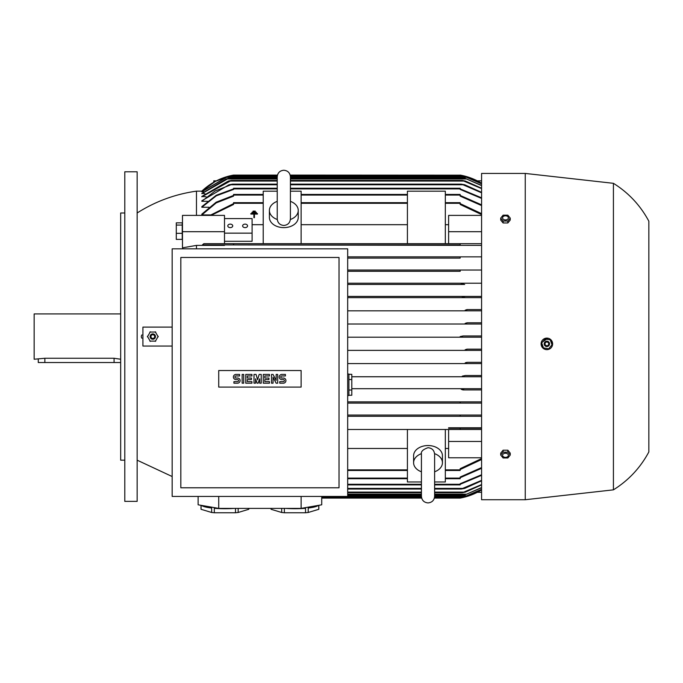 <?xml version="1.0" encoding="UTF-8"?>
<svg xmlns="http://www.w3.org/2000/svg" width="683" height="683" viewBox="0 0 683 683"><rect width="100%" height="100%" fill="white"/><g stroke="black" fill="none" stroke-linecap="round" stroke-linejoin="round"><path stroke-width="1.02" d="M421.428 471.791A14.42 10.194 0 0 1 413.599 462.724A14.42 10.194 0 0 1 421.462 453.649M434.576 453.649A14.42 10.194 0 0 1 442.439 462.724A14.42 10.194 0 0 1 434.61 471.791M413.599 462.724L413.599 455.732A14.42 10.194 0 0 1 428.019 445.538A14.42 10.194 0 0 1 442.439 455.732L442.439 462.724M434.61 481.985L445.325 481.985L445.325 429.487L460.154 429.487L460.154 428.25L481.583 428.25L448.62 428.25L448.62 427.771L481.583 427.771M421.428 481.985L407.418 481.985L407.418 429.487L445.325 429.487M407.418 429.487L347.681 429.487M347.681 448.475L407.418 448.475M347.681 470.476L407.418 470.476M445.325 470.476L460.154 470.476L460.154 468.683L481.583 458.583M445.325 448.475L448.62 448.475M481.583 457.772L448.62 457.772L448.62 429.487L481.583 429.487M448.62 428.25L460.154 428.25M137.146 212.985C155.357 201.442 175.13 194.16 196.473 191.146L196.473 215.393M481.583 245.385L224.494 244.915L224.494 245.385L196.473 245.385L182.472 247.835L182.472 215.393L224.494 215.393L224.494 231.699L182.472 231.699M196.473 245.385L196.473 248.825M464.227 296.413L347.681 296.413L464.227 296.413L462.306 297.028L464.227 296.413L481.583 296.413M464.679 284.461L347.681 284.461L464.679 284.461L461.221 283.846L463.006 283.223L481.575 283.223M347.681 283.223L463.006 283.223L347.681 283.223M460.214 271.279L347.681 271.279L460.214 271.279L460.154 270.041L481.575 270.041M347.681 270.041L460.154 270.041L347.681 270.041M460.154 258.097L347.681 258.097L460.154 258.097L460.154 256.859L481.583 256.859M347.681 256.859L460.154 256.859L347.681 256.859M141.885 338.23A2.8 2.8 0 0 1 141.885 334.935M182.224 222.846L176.291 222.846L176.291 239.391L182.224 239.391L182.224 222.846M182.224 225.066L176.291 225.066M182.224 233.338L176.291 233.338M224.494 243.677L224.494 231.699M224.494 241.287L252.095 241.287L252.095 218.594L224.494 218.594M290.412 191.18L301.126 191.18L301.126 243.677L233.56 243.677L233.56 244.915L202.381 244.915L203.858 243.677L263.22 243.677L263.22 191.18L277.23 191.18M263.22 224.69L252.095 224.69M224.494 233.159L252.095 233.159M242.619 225.877A2.476 1.75 180 0 1 245.095 224.126A2.476 1.75 180 0 1 247.562 225.877A2.476 1.75 180 0 1 245.095 227.627A2.476 1.75 180 0 1 242.619 225.877M227.789 225.877A2.476 1.75 180 0 1 230.265 224.126A2.476 1.75 180 0 1 232.732 225.877A2.476 1.75 180 0 1 230.265 227.627A2.476 1.75 180 0 1 227.789 225.877M290.412 201.365A14.42 10.194 180 0 1 298.24 210.432L298.24 217.425A14.42 10.194 180 0 1 283.821 227.627A14.42 10.194 180 0 1 269.401 217.425L269.401 210.432A14.42 10.194 180 0 1 277.23 201.365M298.24 210.432A14.42 10.194 180 0 1 290.377 219.516M277.264 219.516A14.42 10.194 180 0 1 269.401 210.432M407.418 224.69L301.126 224.69M460.154 244.915L233.56 244.915L460.154 244.915L460.154 243.677L301.126 243.677L407.418 243.677L407.418 191.18L445.325 191.18L445.325 243.677L481.583 243.677M263.22 202.68L233.56 202.68L233.56 204.473L211.098 215.393M255.254 211.662L253.06 211.662L253.06 211.115L255.254 211.115L255.254 211.662M253.88 217.655L253.88 214.078L250.857 214.078L250.857 213.531L257.448 213.531L257.448 214.078L254.435 214.078L254.435 217.655L253.88 217.655M256.356 212.874L251.959 212.874L251.959 212.319L256.356 212.319L256.356 212.874M172.167 327.106L142.918 327.106L142.918 346.059L172.167 346.059M155.724 332.049L149.884 332.049M150.337 331.784L147.417 336.847M158.191 336.847L155.272 331.784M155.272 341.38L158.191 336.318M149.884 341.116L155.724 341.116M147.417 336.318L150.337 341.38M155.485 336.582A2.681 2.681 0 0 0 152.804 333.902A2.681 2.681 0 0 0 150.123 336.582A2.681 2.681 0 0 0 152.804 339.255A2.681 2.681 0 0 0 155.485 336.582M155.434 336.582A2.63 2.63 0 0 0 152.804 333.953A2.63 2.63 0 0 0 150.175 336.582A2.63 2.63 0 0 0 152.804 339.212A2.63 2.63 0 0 0 155.434 336.582M154.657 336.582A1.853 1.853 0 0 0 152.804 334.73A1.853 1.853 0 0 0 150.952 336.582A1.853 1.853 0 0 0 152.804 338.435A1.853 1.853 0 0 0 154.657 336.582M137.146 171.783L137.146 501.382L124.793 501.382L124.793 171.783L137.146 171.783M124.793 460.18L120.669 460.18L120.669 212.985L124.793 212.985M120.669 313.924L34.15 313.924L34.15 359.241L44.865 358.259L114.078 358.259L120.669 359.241M120.669 362.536L38.274 362.536L38.274 359.241M347.681 395.5L348.919 395.5L348.919 374.071L347.681 374.071M348.919 374.318L351.796 374.318L351.796 395.252L348.919 395.252M351.796 379.552L348.919 379.552M348.919 390.019L351.796 390.019M347.681 496.439L347.681 248.825L172.167 248.825L172.167 496.439L421.428 496.439M180.824 487.782L339.024 487.782L339.024 257.474L180.824 257.474L180.824 487.782M301.126 387.09L218.722 387.09L218.722 370.528L301.126 370.528L301.126 387.09M283.36 383.189A2.578 2.578 0 0 0 285.929 380.61A2.578 2.578 0 0 0 283.36 378.041L281.814 378.041A1.033 1.033 0 0 1 280.781 377.007A1.033 1.033 0 0 1 281.814 375.974L285.417 375.974L285.417 374.429L281.814 374.429A2.578 2.578 0 0 0 279.236 377.007A2.578 2.578 0 0 0 281.814 379.586L283.36 379.586A1.033 1.033 0 0 1 284.384 380.61A1.033 1.033 0 0 1 283.36 381.643L279.748 381.643L279.748 383.189L283.36 383.189M269.452 381.643L269.452 383.189L263.271 383.189L263.271 374.429L269.452 374.429L269.452 375.974L264.816 375.974L264.816 378.041L268.94 378.041L268.94 379.586L264.816 379.586L264.816 381.643L269.452 381.643M251.942 381.643L251.942 383.189L245.76 383.189L245.76 374.429L251.942 374.429L251.942 375.974L247.306 375.974L247.306 378.041L251.429 378.041L251.429 379.586L247.306 379.586L247.306 381.643L251.942 381.643M237.522 383.189A2.578 2.578 0 0 0 240.1 380.61A2.578 2.578 0 0 0 237.522 378.041L235.976 378.041A1.033 1.033 0 0 1 234.943 377.007A1.033 1.033 0 0 1 235.976 375.974L239.579 375.974L239.579 374.429L235.976 374.429A2.578 2.578 0 0 0 233.398 377.007A2.578 2.578 0 0 0 235.976 379.586L237.522 379.586A1.033 1.033 0 0 1 238.555 380.61A1.033 1.033 0 0 1 237.522 381.643L233.919 381.643L233.919 383.189L237.522 383.189M243.703 374.429L243.703 383.189L242.158 383.189L242.158 374.429L243.703 374.429M255.544 378.809L255.544 383.189L253.999 383.189L253.999 374.429L256.065 374.429L257.611 379.842L259.156 374.429L261.213 374.429L261.213 383.189L259.668 383.189L259.668 378.809L258.123 383.189L257.09 383.189L255.544 378.809M273.055 377.264L273.055 383.189L271.51 383.189L271.51 374.429L273.055 374.429L276.145 380.354L276.145 374.429L277.691 374.429L277.691 383.189L276.145 383.189L273.055 377.264M321.727 496.439L321.727 504.805L301.126 508.383L218.722 508.383L198.121 504.805L198.121 496.439M235.49 508.383L235.49 512.754L214.317 512.754L214.317 508.289A23.896 4.149 0 0 0 224.903 508.715A23.896 4.149 0 0 0 234.312 508.383M248.749 508.383L248.749 509.305L238.162 512.481A23.896 4.149 180 0 1 235.49 512.754M238.162 512.481L238.162 508.383M248.8 508.383L248.8 509.031A23.896 4.149 180 0 1 248.749 509.305M285.537 508.383A23.896 4.149 0 0 0 294.945 508.715A23.896 4.149 0 0 0 305.532 508.289L305.532 512.754L284.359 512.754L284.359 508.383M318.79 505.318L318.79 509.305L308.204 512.481A23.896 4.149 180 0 1 305.532 512.754M308.204 512.481L308.204 508.024A23.896 4.149 -0 0 0 318.372 505.386M318.841 505.309L318.841 509.031A23.896 4.149 180 0 1 318.79 509.305M284.359 512.754A23.896 4.149 180 0 1 281.686 512.481L271.1 509.305A23.896 4.149 180 0 1 271.049 509.031L271.049 508.383M271.1 509.305L271.1 508.383M281.686 508.383L281.686 512.481M214.317 512.754A23.896 4.149 180 0 1 211.645 512.481L201.058 509.305A23.896 4.149 180 0 1 201.007 509.031L201.007 505.309M201.058 509.305L201.058 505.318M201.476 505.386A23.896 4.149 0 0 0 211.645 508.024L211.645 512.481M218.722 508.383L218.722 496.439M301.126 508.383L301.126 496.439M481.575 363.569L347.681 363.569L466.967 363.569L465.166 362.946L467.633 362.332L481.575 362.332M481.583 362.332L467.633 362.332M481.583 350.379L347.681 350.379L467.129 350.379L465.14 349.764L467.462 349.15L481.575 349.15M481.583 349.15L467.462 349.15M481.583 337.197L347.681 337.197L463.168 337.197L460.154 336.582L463.168 335.959L481.575 335.959M481.583 335.959L463.168 335.959M481.583 324.015L347.681 324.015L467.462 324.015L465.14 323.401L467.129 322.777L481.575 322.777M481.583 322.777L467.129 322.777M481.583 310.833L347.681 310.833L467.633 310.833L465.166 310.21L466.967 309.595L465.166 310.21M466.967 309.595L481.575 309.595M481.583 297.643L347.681 297.643L465.396 297.643L462.306 297.028L462.511 296.627M481.583 376.751L351.796 376.751L464.227 376.751L462.306 376.128L465.396 375.513L481.575 375.513M481.583 375.513L465.396 375.513M202.381 244.915L224.494 244.915M448.62 224.69L445.325 224.69M448.62 243.677L448.62 215.393L481.583 215.393M481.583 214.573L460.154 204.473L460.154 202.68L445.325 202.68M301.126 202.68L407.418 202.68M209.963 215.393L233.56 203.611M213.779 182.25L213.779 180.85L216.391 180.85M477.323 180.85L481.583 180.85M481.583 492.315L477.323 492.315M481.583 459.522L460.154 469.545M448.62 441.457L481.583 441.457M481.575 350.379L467.129 350.379L465.14 349.764L467.01 349.158M481.575 337.197L463.168 337.197M481.575 324.015L467.462 324.015M481.575 310.833L467.633 310.833M481.575 297.643L465.396 297.643M481.583 416.306L347.681 416.306L460.154 416.306L460.154 415.068L481.583 415.068L347.681 415.068L460.154 415.068M481.575 403.115L347.681 403.115L460.154 403.115L460.154 401.886L481.583 401.886L347.681 401.886L460.214 401.886M463.006 389.933L481.575 389.933M464.679 388.695L351.796 388.695L481.583 388.695L464.679 388.695L461.221 389.319L463.014 389.933M448.62 231.699L481.583 231.699M460.154 203.611L481.583 213.642M466.959 362.366L465.354 362.784M460.521 498.018L462.98 497.506M462.391 497.642L460.615 498.001M321.727 498.086L421.667 498.086M434.371 498.086L460.154 498.086A61.803 61.803 0 0 0 481.583 489.933M434.508 497.463L463.168 497.463L481.575 489.933M347.681 478.723L407.418 478.723M445.325 478.723L460.154 478.723L460.154 477.033L481.583 467.582M347.681 484.896L421.428 484.896M434.61 484.896L460.154 484.896L460.154 483.743L481.575 474.745M481.583 475.334L460.214 484.281L434.61 484.281M481.583 480.806L464.679 488.405L461.221 489.019L481.575 480.354M347.681 489.019L421.428 489.019M434.61 489.019L461.221 489.019M481.575 484.904L465.396 492.11L462.306 492.725L481.583 484.58M347.681 492.725L421.428 492.725M434.61 492.725L462.306 492.725M481.575 487.756L465.166 494.791L481.575 487.542M347.681 494.791L421.428 494.791M434.61 494.791L465.166 494.791M481.575 489.421L465.14 496.439L481.575 489.31M434.61 496.439L465.14 496.439M481.583 468.325L460.154 477.733M208.964 207.256L201.835 207.256L201.835 206.633L216.263 195.27L233.56 188.867M207.521 201.289L201.835 201.289L201.835 200.802L229.036 184.76L232.493 184.145L215.094 190.992L201.835 201.289M206.146 196.806L201.835 196.456L228.318 181.055L231.4 180.432L201.835 196.806M204.84 193.673L201.835 193.443L226.082 178.989L228.54 178.374L201.835 193.673M203.602 191.803L201.835 191.692L226.252 177.341L228.574 176.726L226.585 177.341L201.835 191.803M202.407 191.146L201.835 191.146A61.803 61.803 0 0 1 233.56 175.079L277.469 175.079M210.492 214.94L201.835 214.94L201.835 214.138L216.169 202.194L233.56 195.432M233.56 175.079L231.102 175.574M231.178 175.557L232.724 175.232M290.173 175.079L460.615 175.164M463.1 175.676L460.154 175.079A61.803 61.803 0 0 1 481.583 183.232M481.575 183.232L463.168 175.693L290.309 175.693M263.22 194.442L233.56 194.442L233.56 196.123L216.178 202.919L201.835 214.94M481.583 205.583L460.154 196.123L460.154 194.442L445.325 194.442M301.126 194.442L407.418 194.442M277.332 175.693L230.547 175.693L215.316 181.405L201.835 191.146L196.473 191.146M481.575 183.847L465.14 176.726L481.575 183.744M228.574 176.726L277.23 176.726M290.412 176.726L465.14 176.726M481.575 185.622L465.166 178.374L481.575 185.409M228.54 178.374L277.23 178.374M290.412 178.374L465.166 178.374M481.583 188.585L462.306 180.432L465.396 181.055L481.575 188.252M231.4 180.432L277.23 180.432M290.412 180.432L462.306 180.432M463.014 184.76L461.221 184.145L464.679 184.76L481.583 192.358M232.493 184.145L277.23 184.145M290.412 184.145L461.221 184.145M460.154 195.432L481.583 204.832M460.154 188.867L481.583 197.822M201.835 207.256L216.28 195.833L233.56 189.422L233.56 188.26L277.23 188.26M290.412 188.26L460.154 188.26L460.154 189.422L481.575 198.412M481.575 192.811L463.006 184.76L290.412 184.76M525.253 173.431L481.583 173.431L481.583 499.734L525.253 499.734L525.253 173.431L613.419 183.317L613.419 489.848L525.253 499.734M505.172 450.199L505.779 450.199M544.692 349.226L546.912 349.645C549.917 349.423 551.787 347.835 552.538 344.881A5.771 5.771 0 0 0 547.86 338.196A5.771 5.771 0 0 0 541.184 342.875L542.814 347.989M552.632 343.848L550.933 339.793M547.962 338.213L541.184 342.875A5.771 5.771 0 0 0 543.822 348.782A5.771 5.771 0 0 0 552.538 344.881M543.198 347.835L548.953 348.851M548.458 349.03L552.205 344.556M541.602 342.687L543.6 348.176M545.265 338.725L541.508 343.199M550.524 339.921L544.769 338.905M552.12 345.069L550.122 339.579M544.223 343.412A2.681 2.681 0 0 0 546.391 346.512A2.681 2.681 0 0 0 549.499 344.343A2.681 2.681 0 0 0 547.322 341.244A2.681 2.681 0 0 0 544.223 343.412M544.274 343.421A2.63 2.63 0 0 0 546.4 346.469A2.63 2.63 0 0 0 549.448 344.334A2.63 2.63 0 0 0 547.314 341.287A2.63 2.63 0 0 0 544.274 343.421M545.034 343.558A1.853 1.853 0 0 0 546.537 345.7A1.853 1.853 0 0 0 548.688 344.198A1.853 1.853 0 0 0 547.185 342.055A1.853 1.853 0 0 0 545.034 343.558M613.419 183.317C628.599 192.802 640.406 205.438 648.85 221.224L648.85 451.941C640.406 467.727 628.599 480.362 613.419 489.848M510.235 455.066L510.235 453.111L507.853 450.199L503.098 450.199L500.716 453.111L500.716 455.066L503.098 452.155L507.853 452.155L510.235 455.066L507.853 457.977L503.098 457.977L500.716 455.066M502.568 455.296A2.911 2.058 180 0 0 505.471 457.354A2.911 2.058 180 0 0 508.383 455.296A2.911 2.058 180 0 0 505.471 453.239A2.911 2.058 180 0 0 502.568 455.296M507.853 450.199L507.853 452.155M503.098 450.199L503.098 452.155M505.779 222.965L505.172 222.965M500.716 218.099L500.716 220.054L503.098 222.965L507.853 222.965L510.235 220.054L510.235 218.099L507.853 221.01L503.098 221.01L500.716 218.099L503.098 215.179L507.853 215.179L510.235 218.099M503.098 222.965L503.098 221.01M502.568 217.868A2.911 2.058 0 0 0 505.471 219.926A2.911 2.058 0 0 0 508.383 217.868A2.911 2.058 0 0 0 505.471 215.811A2.911 2.058 0 0 0 502.568 217.868M507.853 222.965L507.853 221.01M347.681 469.861L407.418 469.861M445.325 469.861L460.154 469.861M301.126 203.303L407.418 203.303M233.56 203.303L263.22 203.303M114.078 362.536L114.078 358.259M44.865 362.536L44.865 358.259M445.325 203.303L460.154 203.303M321.727 497.463L421.531 497.463M347.681 478.1L407.418 478.1M445.325 478.1L460.154 478.1M347.681 484.281L421.428 484.281M347.681 488.405L421.428 488.405M434.61 488.405L463.006 488.405M347.681 492.11L421.428 492.11M434.61 492.11L464.227 492.11M347.681 494.168L421.428 494.168M434.61 494.168L466.967 494.168M347.681 495.815L421.428 495.815M434.61 495.815L467.129 495.815M233.56 195.056L263.22 195.056M301.126 195.056L407.418 195.056M445.325 195.056L460.154 195.056M226.585 177.341L277.23 177.341M290.412 177.341L467.129 177.341M226.747 178.989L277.23 178.989M290.412 178.989L466.967 178.989M229.488 181.055L277.23 181.055M290.412 181.055L464.227 181.055M230.7 184.76L277.23 184.76M233.56 188.884L277.23 188.884M290.412 188.884L460.154 188.884M434.61 454.297C434.217 450.293 432.023 448.099 428.019 447.707C422.897 449.457 420.702 451.651 421.428 454.297L421.428 496.319C421.821 500.323 424.015 502.526 428.019 502.91C432.023 502.526 434.217 500.323 434.61 496.319L434.61 454.673M137.146 460.18L172.167 476.529M290.412 218.859L290.412 176.837C290.019 172.833 287.825 170.639 283.821 170.246C279.817 170.639 277.622 172.833 277.23 176.837L277.23 218.859C277.622 222.871 279.817 225.066 283.821 225.458C287.825 225.066 290.019 222.871 290.412 218.859L290.412 218.492M290.412 201.792L290.412 176.837"/></g></svg>
